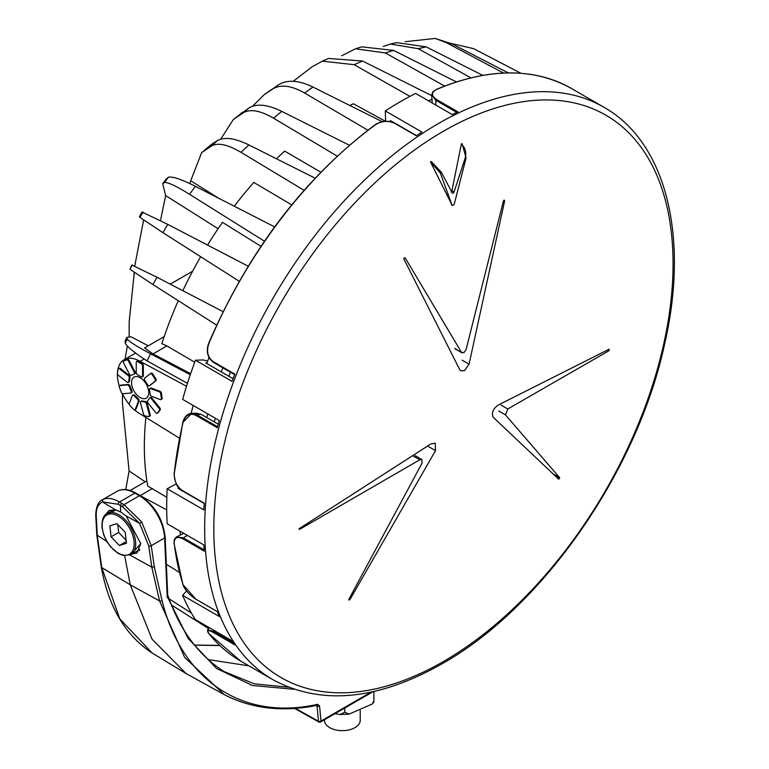 <?xml version="1.0" encoding="UTF-8"?>
<svg xmlns="http://www.w3.org/2000/svg" width="769" height="769" viewBox="0 0 769 769"><rect width="100%" height="100%" fill="white"/><g stroke="black" fill="none" stroke-linecap="round" stroke-linejoin="round"><path stroke-width="1.15" d="M151.262 373.715A1.788 1.029 -120 0 0 150.368 373.628A1.788 1.029 -120 0 0 150.291 373.676L144.61 378.213A1.788 1.029 -120 0 0 144.764 380.367L147.667 384.856A1.788 1.029 -120 0 0 149.369 385.75A1.788 1.029 -120 0 0 149.446 385.702L155.136 381.164A1.788 1.029 -120 0 0 154.973 379.011L152.07 374.522A1.788 1.029 -120 0 0 151.262 373.715M150.051 385.356A1.788 1.029 -120 0 0 150.128 385.317A1.788 1.029 -120 0 0 150.205 385.269L155.896 380.722A1.788 1.029 -120 0 0 155.732 378.579L152.829 374.09A1.788 1.029 -120 0 0 152.022 373.273A1.788 1.029 -120 0 0 151.128 373.186A1.788 1.029 -120 0 0 151.051 373.234L150.445 373.59M159.471 391.882A1.788 1.029 -120 0 0 159.25 391.777L150.541 388.518A1.788 1.029 -120 0 0 149.868 388.537A1.788 1.029 -120 0 0 149.513 389.623L150.176 394.314A1.788 1.029 -120 0 0 151.637 396.343L160.346 399.601A1.788 1.029 -120 0 0 161.029 399.582A1.788 1.029 -120 0 0 161.375 398.496L160.721 393.805A1.788 1.029 -120 0 0 159.471 391.882M161.029 399.582L161.778 399.14A1.788 1.029 -120 0 0 162.134 398.063L161.471 393.372A1.788 1.029 -120 0 0 160.231 391.44A1.788 1.029 -120 0 0 160.01 391.344L151.301 388.085A1.788 1.029 -120 0 0 150.628 388.105L149.868 388.537M150.628 398.054A1.788 1.029 -120 0 0 149.734 397.958A1.788 1.029 -120 0 0 149.532 398.15L147.638 400.841A1.788 1.029 -120 0 0 148.1 403.11L155.761 412.636A1.788 1.029 -120 0 0 157.289 413.28A1.788 1.029 -120 0 0 157.482 413.097L159.385 410.406A1.788 1.029 -120 0 0 158.923 408.137L151.262 398.611A1.788 1.029 -120 0 0 150.628 398.054M157.78 412.924A1.788 1.029 -120 0 0 158.039 412.847A1.788 1.029 -120 0 0 158.241 412.665L160.144 409.964A1.788 1.029 -120 0 0 159.673 407.705L152.012 398.169A1.788 1.029 -120 0 0 151.387 397.611A1.788 1.029 -120 0 0 150.493 397.525A1.788 1.029 -120 0 0 150.291 397.708M145.235 402.12A1.788 1.029 -120 0 0 144.803 401.956L141.236 401.399A1.788 1.029 -120 0 0 140.775 401.466A1.788 1.029 -120 0 0 140.487 402.831L143.515 414.174A1.788 1.029 -120 0 0 145.13 415.981L148.696 416.538A1.788 1.029 -120 0 0 149.157 416.471A1.788 1.029 -120 0 0 149.446 415.106L146.427 403.763A1.788 1.029 -120 0 0 145.235 402.12M149.455 416.106A1.788 1.029 -120 0 0 149.917 416.029A1.788 1.029 -120 0 0 150.205 414.674L147.177 403.321A1.788 1.029 -120 0 0 145.995 401.678A1.788 1.029 -120 0 0 145.562 401.514L141.996 400.957A1.788 1.029 -120 0 0 141.534 401.034L140.775 401.466M133.546 395.372A1.788 1.029 -120 0 0 132.653 395.276A1.788 1.029 -120 0 0 132.355 395.641L129.336 403.494A1.788 1.029 -120 0 0 130.086 405.801L133.652 409.358A1.788 1.029 -120 0 0 134.979 409.781A1.788 1.029 -120 0 0 135.267 409.416L138.295 401.562A1.788 1.029 -120 0 0 137.545 399.255L133.979 395.708A1.788 1.029 -120 0 0 133.546 395.372M134.979 409.781L135.738 409.339A1.788 1.029 -120 0 0 136.026 408.983L139.054 401.13A1.788 1.029 -120 0 0 138.295 398.823L134.738 395.266A1.788 1.029 -120 0 0 134.306 394.93A1.788 1.029 -120 0 0 133.412 394.843L132.653 395.276M128.154 385.077A1.788 1.029 -120 0 0 127.519 384.904L119.858 385.596A1.788 1.029 -120 0 0 119.599 385.673A1.788 1.029 -120 0 0 119.397 387.316L121.291 392.2A1.788 1.029 -120 0 0 123.021 393.738L130.682 393.046A1.788 1.029 -120 0 0 130.941 392.969A1.788 1.029 -120 0 0 131.143 391.325L129.25 386.442A1.788 1.029 -120 0 0 128.154 385.077M131.441 392.613A1.788 1.029 -120 0 0 131.701 392.536A1.788 1.029 -120 0 0 131.903 390.883L130.009 386A1.788 1.029 -120 0 0 128.913 384.635A1.788 1.029 -120 0 0 128.279 384.471L120.618 385.154A1.788 1.029 -120 0 0 120.358 385.231A1.788 1.029 -120 0 0 120.156 385.423M119.31 368.697A1.788 1.029 -120 0 0 118.416 368.611A1.788 1.029 -120 0 0 118.061 369.178L117.407 373.109A1.788 1.029 -120 0 0 118.436 375.397L127.145 382.203A1.788 1.029 -120 0 0 128.26 382.433A1.788 1.029 -120 0 0 128.606 381.857L129.269 377.925A1.788 1.029 -120 0 0 128.24 375.647L119.531 368.841A1.788 1.029 -120 0 0 119.31 368.697M128.26 382.433L129.019 382.001A1.788 1.029 -120 0 0 129.365 381.424L130.028 377.492A1.788 1.029 -120 0 0 129 375.205L120.291 368.409A1.788 1.029 -120 0 0 120.07 368.255A1.788 1.029 -120 0 0 119.176 368.168L118.416 368.611M127.519 360.007A1.788 1.029 -120 0 0 126.712 359.882L123.799 361.017A1.788 1.029 -120 0 0 123.722 361.055A1.788 1.029 -120 0 0 123.646 362.987L129.336 374.09A1.788 1.029 -120 0 0 131.115 375.301L134.017 374.157A1.788 1.029 -120 0 0 134.104 374.118A1.788 1.029 -120 0 0 134.171 372.196L128.49 361.084A1.788 1.029 -120 0 0 127.519 360.007M134.171 374.07L134.777 373.724A1.788 1.029 -120 0 0 134.863 373.686A1.788 1.029 -120 0 0 134.931 371.754L129.25 360.651A1.788 1.029 -120 0 0 128.279 359.565A1.788 1.029 -120 0 0 127.471 359.44L124.559 360.574A1.788 1.029 -120 0 0 124.482 360.623A1.788 1.029 -120 0 0 124.405 360.671M140.15 377.694A12.15 7.017 -120 0 0 134.075 377.098A12.15 7.017 -120 0 0 132.21 386.836A12.15 7.017 -120 0 0 140.15 397.544A12.15 7.017 -120 0 0 146.225 398.15A12.15 7.017 -120 0 0 148.09 388.412A12.15 7.017 -120 0 0 140.15 377.694M349.876 105.507A272.87 157.539 -60 0 1 353.394 103.777L385.432 121.271M264.44 241.197L189.568 194.326C176.514 186.213 168.19 182.263 164.576 182.464L162.72 183.772L165.633 195.547L218.088 228.72M165.633 195.547L160.481 220.616M143.62 220.04L134.738 266.055M134.114 272.264L133.95 274.062M182.849 290.711A272.87 157.539 -60 0 1 200.651 256.692M131.787 264.997L157.059 277.282L152.887 284.511L129.894 269.227L131.787 264.997M223.087 311.647L157.059 277.282M186.531 386.259L140.15 361.353A32.173 18.571 -120 0 0 124.069 359.757A32.173 18.571 -120 0 0 117.446 372.878M117.417 373.667A32.173 18.571 -120 0 0 119.291 386.067M122.233 393.459A32.173 18.571 -120 0 0 129.327 404.484M134.565 409.858A32.173 18.571 -120 0 0 140.15 413.885L179.379 438.119M142.178 376.983L142.938 376.55A1.788 1.029 -120 0 0 143.313 375.733L143.313 365.515A1.788 1.029 -120 0 0 142.044 363.324L138.257 361.132A1.788 1.029 -120 0 0 137.363 361.046L136.603 361.488A1.788 1.029 -120 0 0 136.228 362.305L136.228 372.523A1.788 1.029 -120 0 0 137.497 374.705L141.285 376.897A1.788 1.029 -120 0 0 142.178 376.983A1.788 1.029 -120 0 0 142.553 376.166L142.553 365.948A1.788 1.029 -120 0 0 141.285 363.766L137.497 361.574A1.788 1.029 -120 0 0 136.603 361.488M166.825 497.293L147.725 486.046A272.87 157.539 -60 0 1 145.899 417.442M122.482 393.959L122.454 403.033L129.077 470.897L145.197 481.817M129.077 470.897L125.741 489.603M208.985 357.585A320.577 185.089 120 0 0 206.736 363.487M193.192 405.465A320.577 185.089 120 0 0 191.106 413.424M179.331 488.228A320.577 185.089 120 0 0 179.283 489.017M180.023 531.196A320.577 185.089 120 0 0 180.369 534.676M194.711 362.209L166.883 345.915L161.855 343.637A272.87 157.539 -60 0 1 178.283 300.698M520.949 73.286L473.646 48.668L450.97 43.4M503.589 73.045L446.03 42.497L435.216 38.45L405.205 41.68M147.119 360.911L146.36 360.478C133.806 352.289 126.779 346.521 125.289 343.176L125.126 340.802L126.77 337.418L127.26 339.119C129.221 341.696 136.988 346.579 150.58 353.788L147.119 360.911L187.453 383.347M409.964 96.356L354.144 64.692L322.288 61.155L311.954 66.893L293.258 81.283M391.594 121.281A320.577 185.089 120 0 0 390.94 121.713M431.678 99.393A320.577 185.089 120 0 0 428.487 100.835M207.553 245.08A272.87 157.539 -60 0 1 222.452 222.356L260.97 246.291M470.907 77.842L418.173 48.668L390.392 44.044L383.193 46.496M444.636 86.061L385.365 52.946L355.518 48.793L341.667 55.743M234.247 206.217A272.87 157.539 -60 0 1 253.808 182.436L291.701 204.862M276.465 158.779A272.87 157.539 -60 0 1 284.674 151.118L320.836 172.179M304.063 190.299L240.985 152.32C227.807 144.553 218.021 142.419 211.648 145.908L201.651 152.656L190.702 180.773L218.511 198.162M190.702 180.773L189.837 183.589M222.866 367.822A321.702 185.733 120 0 0 221.318 371.908A321.702 185.733 120 0 1 222.866 367.822M207.745 413.866A321.702 185.733 120 0 0 206.746 417.577A321.702 185.733 120 0 1 207.745 413.866M129.154 336.678L129.154 322.019L134.325 272.409M382.231 121.675L312.935 87.051L304.611 93.03C291.326 85.446 280.656 84.129 272.582 89.089L264.171 94.693L252.578 106.237M367.851 130.182L304.611 93.03M264.171 94.693L278.465 84.859C287.193 79.428 298.689 80.159 312.935 87.051M322.288 61.155L328.517 58.444L362.555 61.03L354.144 64.692M431.678 95.616L362.555 61.03M337.226 156.145L273.591 118.205C260.374 110.515 250.242 108.717 243.196 112.832L233.353 119.493L220.674 139.179M349.386 145.235L281.714 111.351L273.591 118.205M233.353 119.493L248.925 108.006C256.625 103.334 267.554 104.449 281.714 111.351M355.518 48.793L361.786 46.851L393.574 50.398L385.365 52.946M456.402 81.927L393.574 50.398M315.098 178.168L248.916 144.947L240.985 152.32M201.651 152.656L211.369 144.437L217.223 140.727C224.24 136.632 234.805 138.045 248.916 144.947M390.392 44.044L396.66 42.641L426.18 46.871L418.173 48.668M482.788 75.362L426.18 46.871M274.62 226.884L195.355 186.309L189.568 194.326M162.72 183.772L166.037 179.167L168.344 177.245C172.506 176.274 181.513 179.292 195.355 186.309M435.216 38.45L451.864 43.852L446.03 42.497M508.347 72.901L451.864 43.852M216.647 325.143L152.887 284.511M191.375 613.037L169.122 598.859M170.247 284.146L192.606 271.246M162.951 232.671L139.958 217.387L139.41 216.589L142.044 212.023L167.748 224.365L162.951 232.671L239.246 281.291M248.176 266.218L167.748 224.365M208.572 628.6L171.545 605.001M190.289 374.724L150.58 353.788M126.77 337.418L131.076 336.812L148.273 345.79M190.654 373.647L153.012 353.932L144.543 347.944L164.201 336.591M127.356 346.069L125.039 359.2M166.883 345.915L153.012 353.932M144.159 359.036L140.15 361.353M152.406 488.526L140.169 495.601M140.602 495.851L166.71 509.866M179.379 572.376L166.344 564.321M164.576 182.464L168.344 177.245M139.958 217.387L143.015 212.1M129.894 269.227L132.326 265.017M120.916 512.144L115.792 509.943L109.063 510.414L105.401 514.836M294.104 689.303L252.415 685.487L216.502 668.444L188.088 638.357L167.575 597.071L167.258 597.542L164.624 537.983L151.253 545.702L154.309 566.859L162.028 600.512C181.859 680.334 242.456 721.207 317.732 704.308L319.577 705.99L320.961 721.072L371.139 692.11M167.19 596.696L167.373 594.841M167.248 594.725L167.219 596.484M317.732 704.308A1.788 1.288 -100.3 0 1 316.79 705.413L316.79 705.413C282.367 712.286 251.54 708.71 224.308 694.676L184.627 657.36L159.558 600.925L130.23 584.796L101.748 567.56A1.788 1.298 -11.2 0 1 101.248 566.859L96.788 534.916L95.712 514.807C96.212 506.425 98.374 501.455 102.2 499.888L102.873 499.533C107.468 497.447 112.995 498.274 119.455 502.013L123.992 504.637L141.688 521.949L151.253 545.702A1.788 1.067 -7.4 0 1 148.753 545.923L139.593 523.362L122.752 506.896L118.166 504.243L102.44 501.907C98.115 504.166 96.038 508.732 96.221 515.586L97.298 535.666L101.748 567.56L119.762 618.805L152.166 653.035L186.127 673.557L152.07 639.241L130.23 584.796L124.674 555.785M96.788 534.916L106.785 541.405M162.028 600.512A1.788 1.192 -16 0 1 159.558 600.925L151.81 567.147L154.309 566.859M294.239 708.268L318.827 721.985A1.788 1.009 -60.9 0 1 318.462 721.245A1.788 1.029 -5.2 0 0 320.961 721.072A1.788 1.029 -120 0 1 320.596 721.976L373.042 691.687M167.882 597.917A1.788 1.24 -20.2 0 0 168.296 596.648C180.234 630.513 198.806 655.467 224.019 671.51L254.241 683.824L288.433 687.217M141.688 521.949L139.593 523.362M129.942 555.093L151.82 567.147L148.753 545.923M121.685 503.349L120.425 505.589L120.675 512.01L126.135 515.941L139.602 523.362M102.873 499.533L102.44 501.907L115.475 509.789L119.964 511.606M316.097 705.288L317.078 706.163A1.788 1.029 -5.2 0 0 319.577 705.99M219.838 645.556L194.519 645.172M131.72 554.122L136.93 553.007L140.756 543.548M104.632 515.663L115.792 509.943M207.966 659.562L248.877 665.829M224.308 694.676L186.127 673.557M126.135 515.941L140.765 543.702L130.951 554.564M125.241 532.321L116.946 523.622L109.861 525.871L111.082 536.82L119.378 545.519L126.452 543.27L125.241 532.321M126.26 541.539L119.378 545.519M117.782 524.496L118.657 532.446L126.126 540.271M118.657 532.446L111.082 536.82M360.219 710.566L360.219 720.332A17.87 10.314 180 0 1 344.897 730.55A17.87 10.314 180 0 1 325.2 723.245A17.87 10.314 180 0 1 324.48 720.332L324.48 719.726M373.878 700.915L373.772 702.251L372.263 704.01L373.878 700.915L373.878 691.504M334.938 713.69L340.177 714.507L344.781 712.229L348.953 714.161L372.263 704.01M344.781 708.009L344.781 712.229M553.757 474.252L559.63 477.636L559.467 478.472L555.727 476.319M559.63 477.636L505.493 414.895L507.78 408.993L608.837 350.808L607.548 350.058M608.875 349.328L609.365 349.607L608.837 350.808M609 349.251L497.928 405.205C492.958 409.021 491.401 413.049 493.237 417.298L558.611 479.135L559.246 478.799L558.611 479.135M556.862 477.424L559.467 478.472M504.32 200.161L504.656 200.805L504.32 200.161L503.455 200.882L466.072 349.655L463.861 352.711L461.487 352.298L405.042 257.702L404.071 258.038L403.869 258.99L459.699 369.572L460.891 370.918L464.524 370.6L469.08 364.16L504.656 200.805L503.791 200.305M451.922 190.799L454.066 192A1.384 0.798 120 0 1 453.181 193.163A1.384 0.798 120 0 1 452.47 193.221A1.384 0.798 120 0 1 452.297 193.019L441.377 172.285L431.217 161.461L430.477 161.875L451.961 204.91A1.836 1.057 -60 0 0 452.287 205.304A1.836 1.057 -60 0 0 453.181 205.208A1.836 1.057 -60 0 0 454.402 203.497L466.091 158.01L462.063 143.64L461.342 144.063L451.922 190.799L451.182 191.923M349.001 599.089L349.914 599.618L348.924 600.031L348.866 599.32L422.075 463.053L421.864 459.526L415.116 455.623M385.625 121.262L385.317 110.928A330.632 190.895 -60 0 1 400.486 101.604A330.632 190.895 -60 0 1 415.644 93.424L452.297 114.581A330.632 190.895 120 0 1 457.901 111.841L436.417 99.441L435.869 100.335L431.678 94.808L432.226 102.988M385.317 110.928L421.97 132.085A330.632 190.895 120 0 0 416.365 135.825L394.882 123.425C388.422 120.397 382.01 120.81 375.647 124.655A330.632 190.895 120 0 0 208.793 343.724C206.255 351.596 207.784 357.604 213.378 361.728L234.862 374.138A330.632 190.895 120 0 0 232.094 381.386L195.451 360.228L203.016 359.93L206.342 360.69A1.788 0.5 18.1 0 1 207.62 361.142M208.793 633.598A0.711 0.567 141.1 0 1 208.668 633.483L240.726 661.119A330.632 190.895 120 0 1 208.793 633.598C206.246 629.936 207.774 629.571 213.378 632.483L234.862 644.893A330.632 190.895 120 0 1 232.094 640.827L195.451 619.67A330.632 190.895 -60 0 1 182.628 595.331L219.28 616.488A330.632 190.895 120 0 1 217.3 611.557L195.816 599.147L183.109 584.805A330.632 190.895 120 0 1 174.236 543.712C174.082 537.714 176.928 536.06 182.782 538.761L204.266 551.162A330.632 190.895 120 0 1 203.833 544.933L167.181 523.776A330.632 190.895 -60 0 1 167.181 488.757L203.833 509.914A330.632 190.895 120 0 1 204.266 503.195L182.782 490.785C176.937 486.729 174.092 480.971 174.236 473.521A330.632 190.895 120 0 1 183.109 422.181C185.473 415.01 189.712 412.722 195.816 415.337L217.3 427.747A330.632 190.895 120 0 1 219.28 420.528L182.628 399.371A330.632 190.895 -60 0 1 195.451 360.228M349.914 599.618L435.533 450.615L435.264 443.194L430.842 443.944L299.026 528.784L299.66 529.312L419.778 459.795L421.864 459.526M187.396 535.455L183.282 537.829L176.399 536.964L183.753 533.35M218.252 424.219L201.295 414.424L196.508 414.616L217.56 426.766M183.109 422.181L191.76 413.366L196.547 413.184L201.295 414.424M436.436 89.56L436.09 89.521C488.44 67.739 533.532 67.384 571.357 88.445A330.632 190.895 120 0 0 436.436 89.56C431.159 92.443 431.159 95.731 436.417 99.441M182.013 490.593L178.062 488.315L178.946 487.806M451.268 204.544L452.287 205.304M455.296 348.972L462.034 352.865L454.767 348.415M299.045 528.957L299.66 529.312L299.054 529.082M348.818 599.974L348.866 599.32M233.103 378.713L205.784 362.939L206.967 362.891M390.373 121.598L390.373 120.579L394.334 122.857M454.066 192L464.995 158.645C466.696 152.647 465.476 147.792 461.342 144.063M451.961 204.91L440.272 172.919L430.477 161.875M182.628 595.331L186.55 590.957M176.274 483.855L167.181 488.757M174.236 473.521L182.887 421.912C184.608 416.462 187.569 413.616 191.76 413.366L196.508 414.616L195.816 415.337M209.37 627.706L207.563 629.724L213.599 631.532L233.603 643.086M159.25 391.777L160.01 391.344M144.803 401.956L145.562 401.514M127.519 384.904L128.279 384.471M126.712 359.882L127.471 359.44M142.553 376.166L143.313 375.733M142.553 365.948L143.313 365.515M141.285 363.766L142.044 363.324M137.497 361.574L138.257 361.132M134.171 372.196L134.931 371.754M128.49 361.084L129.25 360.651M123.799 361.017L124.559 360.574M128.24 375.647L129 375.205M129.269 377.925L130.028 377.492M119.531 368.841L120.291 368.409M128.606 381.857L129.365 381.424M129.25 386.442L130.009 386M119.858 385.596L120.618 385.154M131.143 391.325L131.903 390.883M133.979 395.708L134.738 395.266M135.267 409.416L136.026 408.983M138.295 401.562L139.054 401.13M137.545 399.255L138.295 398.823M141.236 401.399L141.996 400.957M149.446 415.106L150.205 414.674M146.427 403.763L147.177 403.321M157.482 413.097L158.241 412.665M159.385 410.406L160.144 409.964M158.923 408.137L159.673 407.705M151.262 398.611L152.012 398.169M161.375 398.496L162.134 398.063M160.721 393.805L161.471 393.372M150.541 388.518L151.301 388.085M149.446 385.702L150.205 385.269M155.136 381.164L155.896 380.722M154.973 379.011L155.732 378.579M152.07 374.522L152.829 374.09M271.111 89.742L265.795 93.568M272.582 89.089L278.465 84.859M211.369 144.437L206.342 149.119M211.648 145.908L217.223 140.727M242.475 112.216L237.304 116.58M243.196 112.832L248.925 108.006M127.173 338.985L125.222 342.993M125.289 343.176L127.26 339.119M139.304 550.489A25.06 14.467 60 0 1 137.882 550.566M167.258 597.542L167.229 596.802M122.752 506.896A1.788 1.019 119.2 0 1 123.992 504.637L139.391 495.755L134.844 493.131L119.455 502.013A1.788 1.048 120.8 0 0 118.166 504.243M165.152 537.252A1.788 0.98 -2.5 0 1 164.624 537.983A35.749 20.638 -120 0 0 139.391 495.755A1.788 1.029 -60 0 1 140.285 495.659C154.838 505.531 163.134 519.402 165.152 537.252L167.729 595.542M135.738 493.044A1.788 1.029 -60 0 0 134.844 493.131A35.749 20.638 -120 0 0 116.975 491.362C122.434 488.469 128.683 489.026 135.738 493.044L140.285 495.659M295.094 708.211L318.462 721.245L317.078 706.163L315.982 705.558M95.712 514.807A1.788 1.173 -2.3 0 0 96.221 515.586M214.33 421.95A321.702 185.733 -60 0 1 215.33 418.24M228.902 376.281A321.702 185.733 -60 0 1 230.45 372.206M113.956 509.607L107.064 513.596A23.714 13.688 60 0 1 124.27 518.873A23.714 13.688 60 0 1 135.536 541.097A23.714 13.688 60 0 1 130.778 554.67L139.823 549.451M134.027 541.222A22.647 13.073 -120 0 0 115.994 514.999A22.647 13.073 -120 0 0 102.296 527.919A22.647 13.073 -120 0 0 120.329 554.141A22.647 13.073 -120 0 0 134.027 541.222M443.434 661.513A324.729 187.482 120 0 0 673.058 263.796A324.729 187.482 120 0 0 443.434 131.23A324.729 187.482 120 0 0 213.82 528.937A324.729 187.482 120 0 0 443.434 661.513M394.882 123.425L395.429 123.684M240.726 661.119L273.139 679.834A330.632 190.895 -60 0 1 222.462 414.895A330.632 190.895 -60 0 1 438.455 123.53A330.632 190.895 -60 0 1 603.771 107.151L571.357 88.445M505.493 414.895L498.764 411.011M419.778 459.795L413.193 455.988M608.558 349.501L609.327 349.943M469.08 364.16L462.15 360.161M456.748 112.389L435.869 100.335L435.869 105.093M507.78 408.993L501.052 405.109M435.533 450.615L428.612 446.616M441.377 172.285L440.272 172.919M466.091 158.01L464.995 158.645M234.68 374.599L213.455 362.391L234.66 374.638M214.416 630.618L213.378 632.483M182.782 538.761L183.282 537.829L204.16 549.883M213.378 361.728L213.455 362.391C207.553 357.873 205.919 351.587 208.562 343.522C248.445 251.194 304.024 178.225 375.291 124.616C381.828 120.637 388.489 120.214 395.276 123.357L416.596 135.661M182.782 490.785L182.926 491.17C177.985 489.411 175.015 483.432 174.025 473.233L174.227 473.012M174.236 543.712L174.178 543.097M183.109 584.805A0.711 0.519 162 0 1 182.907 584.575L182.907 584.575C184.81 589.794 189.155 594.706 195.932 599.291L196.124 599.32M195.816 599.147L217.339 611.653M207.563 629.734L208.668 633.483A0.711 0.567 141.1 0 1 208.582 633.32M431.678 94.808L432.957 91.646L435.879 89.819M150.368 373.628L151.128 373.186M149.734 397.958L150.493 397.525M135.623 353.086L124.069 359.757M146.86 480.856L130.115 490.516M134.104 374.118L134.863 373.686M123.722 361.055L124.482 360.623M119.599 385.673L120.358 385.231M130.941 392.969L131.701 392.536M149.157 416.471L149.917 416.029M157.289 413.28L158.039 412.847M149.369 385.75L150.128 385.317M102.19 499.888L116.975 491.362M318.827 721.985A1.788 1.788 0 0 0 320.596 721.976M168.296 596.648L167.863 595.446M101.248 566.859C108.352 606.654 125.328 635.377 152.166 653.035M194.442 645.076L219.655 645.383M107.064 513.596C103.479 515.038 101.787 519.709 101.989 527.601L103.719 534.868L106.612 541.107L110.611 546.846L118.118 553.392L123.184 555.516L130.778 554.67M348.953 714.161L340.177 714.507M273.139 679.834C321.25 705.586 377.55 700.251 442.031 663.81C542.77 607.366 637.732 470.493 664.772 343.349C689.284 236.765 666.252 142.217 603.771 107.151M182.926 491.17L204.237 503.474M176.399 536.964L174.303 539.655L174.025 543.433L182.907 584.575"/></g></svg>
